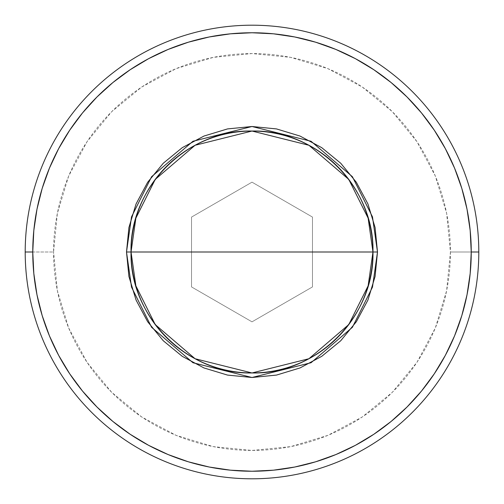 <?xml version="1.0" encoding="UTF-8"?>
<svg xmlns="http://www.w3.org/2000/svg" width="504" height="504" viewBox="0 0 504 504"><rect width="100%" height="100%" fill="white"/><g stroke="black" fill="none" stroke-linecap="round" stroke-linejoin="round"><path stroke-width="0.38" stroke-dasharray="2.52 1.89" d="M131.04 252A120.96 120.96 0 0 0 252 372.96A120.96 120.96 0 0 0 372.96 252A120.96 120.96 0 0 0 252 131.04A120.96 120.96 0 0 0 131.04 252M478.8 252L450.437 252A198.437 198.437 0 0 0 252 53.563A198.437 198.437 0 0 0 53.563 252L25.2 252A226.8 226.8 0 0 1 252 25.2A226.8 226.8 0 0 1 478.8 252A226.8 226.8 0 0 0 252 25.2A226.8 226.8 0 0 0 25.2 252A226.8 226.8 0 0 0 252 478.8A226.8 226.8 0 0 0 478.8 252A226.8 226.8 0 0 1 252 478.8A226.8 226.8 0 0 1 25.2 252L53.563 252L57.374 213.287L68.664 176.06L87.003 141.75L111.68 111.68L141.75 87.003L176.06 68.664L213.287 57.374L252 53.563L290.714 57.374L327.94 68.664L362.25 87.003L392.32 111.68L416.997 141.75L435.336 176.06L446.626 213.287L450.437 252L446.626 290.714L435.336 327.94L416.997 362.25L392.32 392.32L362.25 416.997L327.94 435.336L290.714 446.626L252 450.437L213.287 446.626L176.06 435.336L141.75 416.997L111.68 392.32L87.003 362.25L68.664 327.94L57.374 290.714L53.563 252A198.437 198.437 0 0 0 252 450.437A198.437 198.437 0 0 0 450.437 252L478.8 252M252 182.164L191.52 217.079L191.52 286.921L252 321.836L312.48 286.921L312.48 217.079L252 182.164L191.52 217.079L252 182.164L312.48 217.079L312.48 286.921L252 321.836L191.52 286.921L191.52 217.079L191.52 286.921L252 321.836L312.48 286.921L312.48 217.079L252 182.164L312.48 217.079L312.48 286.921L252 321.836L191.52 286.921L191.52 217.079L252 182.164"/><path stroke-width="0.76" d="M377.496 252L372.475 216.859L352.397 176.702L311.056 141.271L252 126.504L192.944 141.271L151.603 176.702L131.525 216.859L126.504 252L131.04 252L135.878 218.131L155.232 179.424L195.079 145.272L252 131.04L308.921 145.272L348.768 179.424L368.122 218.131L372.96 252L377.496 252L375.083 276.482L367.945 300.025L356.347 321.722L340.742 340.742L321.722 356.347L300.025 367.945L276.482 375.083L252 377.496L227.518 375.083L203.975 367.945L182.278 356.347L163.258 340.742L147.653 321.722L136.055 300.025L128.917 276.482L126.504 252L128.917 227.518L136.055 203.975L147.653 182.278L163.258 163.258L182.278 147.653L203.975 136.055L227.518 128.917L252 126.504L276.482 128.917L300.025 136.055L321.722 147.653L340.742 163.258L356.347 182.278L367.945 203.975L375.083 227.518L377.496 252L372.96 252A120.96 120.96 0 0 1 252 372.96A120.96 120.96 0 0 1 131.04 252L372.96 252C374.63 316.638 316.638 374.63 252 372.96C187.362 374.63 129.37 316.638 131.04 252C129.37 187.362 187.362 129.37 252 131.04C316.638 129.37 374.63 187.362 372.96 252L131.04 252A120.96 120.96 0 0 1 252 131.04A120.96 120.96 0 0 1 372.96 252L368.122 285.869L348.768 324.576L308.921 358.728L252 372.96L195.079 358.728L155.232 324.576L135.878 285.869L131.04 252L126.504 252L131.525 287.141L151.603 327.298L192.944 362.729L252 377.496L311.056 362.729L352.397 327.298L372.475 287.141L377.496 252M25.2 252L32.76 252A219.24 219.24 0 0 1 252 32.76A219.24 219.24 0 0 1 471.24 252L478.8 252A226.8 226.8 0 0 0 252 25.2A226.8 226.8 0 0 0 25.2 252A226.8 226.8 0 0 1 252 25.2A226.8 226.8 0 0 1 478.8 252A226.8 226.8 0 0 1 252 478.8A226.8 226.8 0 0 1 25.2 252A226.8 226.8 0 0 0 252 478.8A226.8 226.8 0 0 0 478.8 252L471.24 252L470.182 230.511L467.025 209.229L461.803 188.357L454.551 168.103L445.353 148.648L434.291 130.196L421.476 112.915L407.024 96.976L391.085 82.524L373.804 69.71L355.351 58.647L335.897 49.449L315.643 42.197L294.771 36.975L273.489 33.818L252 32.76L230.511 33.818L209.229 36.975L188.357 42.197L168.103 49.449L148.648 58.647L130.196 69.71L112.915 82.524L96.976 96.976L82.524 112.915L69.71 130.196L58.647 148.648L49.449 168.103L42.197 188.357L36.975 209.229L33.818 230.511L32.76 252L33.818 273.489L36.975 294.771L42.197 315.643L49.449 335.897L58.647 355.351L69.71 373.804L82.524 391.085L96.976 407.024L112.915 421.476L130.196 434.291L148.648 445.353L168.103 454.551L188.357 461.803L209.229 467.025L230.511 470.182L252 471.24L273.489 470.182L294.771 467.025L315.643 461.803L335.897 454.551L355.351 445.353L373.804 434.291L391.085 421.476L407.024 407.024L421.476 391.085L434.291 373.804L445.353 355.351L454.551 335.897L461.803 315.643L467.025 294.771L470.182 273.489L471.24 252A219.24 219.24 0 0 1 252 471.24A219.24 219.24 0 0 1 32.76 252L25.2 252"/></g></svg>
